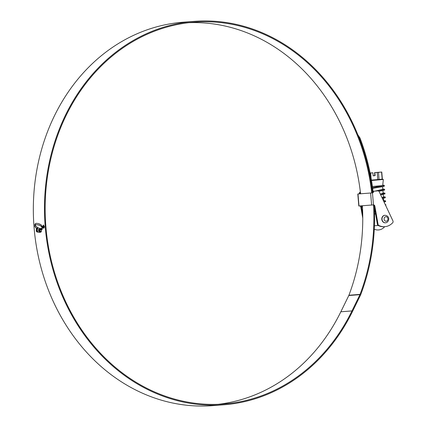<?xml version="1.0" encoding="UTF-8"?>
<svg xmlns="http://www.w3.org/2000/svg" width="427" height="427" viewBox="0 0 427 427"><rect width="100%" height="100%" fill="white"/><g stroke="black" fill="none" stroke-linecap="round" stroke-linejoin="round"><path stroke-width="0.64" d="M383.617 201.106L383.547 198.293M383.008 197.637L382.293 197.568M381.984 197.642L383.446 197.082L383.184 193.975L381.968 193.709M380.302 194.077L383.12 193.217L382.896 190.57M382.362 189.908L381.642 189.844M375.05 191.104L382.795 189.353L382.576 186.706M374.548 213.89L375.573 213.81M374.5 211.562L375.157 211.445M372.67 188.36L378.936 187.256M372.568 187.613L382.4 185.601M371.501 180.498L383.334 179.468L382.699 185.58L372.413 186.471M377.164 172.455L378.445 172.343L379.043 179.452L377.756 179.564L377.164 172.455L374.58 172.604L381.765 172.033L382.368 179.201L383.334 179.468M371.255 180.109L377.756 179.564M379.043 179.452L382.176 179.164L381.578 172.054L378.445 172.343M370.108 172.978L372.931 172.807L370.657 172.999L371.09 178.123M370.124 173.042L370.657 172.999M373.182 175.748L375.141 175.646L374.885 172.641M375.141 175.646L373.187 175.812L372.931 172.807M374.837 175.609L374.58 172.604M374.474 210.757L375.023 210.671M385.432 204.965L385.891 204.709L385.218 204.506M383.761 201.416L385.565 200.845L383.74 200.578M382.064 197.813L385.239 196.98L383.414 196.719M380.356 194.189L384.914 193.116L383.088 192.855M374.709 191.152L381.663 190.042L384.588 189.252L382.768 188.99M372.563 187.57L380.612 186.311L384.268 185.393L382.811 185.227M374.495 211.514L375.152 211.413M385.746 205.627L385.891 204.709M384.092 202.115L385.629 201.597L385.565 200.845M384.113 201.341L383.718 201.33M382.395 198.518L385.303 197.733L382.736 197.45M380.692 194.899L384.978 193.869L382.411 193.591M378.898 191.28L383.558 190.431L384.652 190.004L384.588 189.252M383.142 189.753L382.085 189.727M372.664 188.318L383.238 186.567L384.332 186.145L384.268 185.393M383.692 185.948L383.654 185.195M385.565 222.793A3.768 3.224 -94.4 0 1 385.538 222.798A3.768 3.224 -94.4 0 1 382.037 219.297A3.768 3.224 -94.4 0 1 384.935 215.283A3.768 3.224 -94.4 0 1 384.962 215.277L384.732 215.299A3.768 3.224 85.6 0 0 384.7 215.299A3.768 3.224 85.6 0 0 381.802 219.318A3.768 3.224 85.6 0 0 385.303 222.814A3.768 3.224 85.6 0 0 385.33 222.809M362.475 207.223L361.786 207.276L361.664 205.803M360.404 192.262L360.228 192.278A1.505 1.292 -94.4 0 1 359.07 193.895L358.445 193.938A1.505 1.292 85.6 0 0 359.603 192.326L360.404 192.257M360.255 205.91A1.505 1.292 -94.4 0 1 361.488 207.303L362.72 214.338M357.837 134.788L359.961 137.937A193.234 165.286 85.6 0 1 373.033 191.296L377.297 190.928A1.505 1.292 -94.4 0 1 377.319 190.928L372.349 191.349M373.625 191.253A1.505 1.292 -94.4 0 1 372.467 192.871L357.794 194.002L358.803 206.022L373.476 204.891A1.505 1.292 -94.4 0 1 373.486 204.885A1.505 1.292 -94.4 0 1 374.885 206.278L378.05 224.346A1.505 1.292 85.6 0 0 378.829 225.461A15.169 12.975 85.6 0 0 384.86 226.678L384.236 226.726A15.169 12.975 -94.4 0 1 378.205 225.509A1.505 1.292 -94.4 0 1 377.425 224.394L374.26 206.326A1.505 1.292 85.6 0 0 372.963 204.933M373.476 204.891L372.467 192.871L371.842 192.919A1.505 1.292 85.6 0 0 373.001 191.301M362.763 218.165L360.868 207.351A1.505 1.292 85.6 0 0 359.63 205.958M360.228 192.278L359.603 192.326M361.488 207.303L360.868 207.351M371.842 192.919L359.07 193.895M357.794 194.002L358.445 193.938M384.86 226.678A15.169 12.975 85.6 0 0 392.712 222.718A1.505 1.292 85.6 0 0 392.947 220.908L379.176 191.68A1.505 1.292 85.6 0 0 377.922 190.88L377.297 190.928M374.885 206.278L373.614 206.374M371.714 192.929A191.483 163.792 85.6 0 0 194.52 22.145A191.483 163.792 85.6 0 0 193.1 22.263A191.483 163.792 85.6 0 0 45.87 226.395A191.483 163.792 85.6 0 0 223.716 404.001A191.483 163.792 85.6 0 0 225.141 403.883A191.483 163.792 85.6 0 0 351.981 310.925L359.94 294.657A3.016 2.578 85.6 0 0 360.057 294.39A192.433 164.603 85.6 0 0 373.545 205.104M360.58 193.778A191.483 163.792 85.6 0 0 188.964 22.684M372.381 192.721A192.283 164.475 85.6 0 0 194.461 21.35A192.283 164.475 85.6 0 0 193.031 21.467A192.283 164.475 85.6 0 0 45.193 226.449A192.283 164.475 85.6 0 0 223.78 404.796A192.283 164.475 85.6 0 0 225.21 404.684A192.283 164.475 85.6 0 0 352.574 311.336L360.537 295.068A3.816 3.261 85.6 0 0 360.682 294.731A193.234 165.286 85.6 0 0 374.308 206.599M194.461 21.35L183.327 22.204A192.283 164.475 85.6 0 0 181.897 22.316A192.283 164.475 85.6 0 0 34.053 227.303A192.283 164.475 85.6 0 0 212.641 405.65L223.78 404.796M35.382 224.96L35.398 223.737L35.046 224.228L35.254 224.97L36.402 224.629L38.953 224.97L40.741 225.899L42.198 227.671L42.294 226.556L41.04 224.741L38.702 223.588L36.46 223.326M35.27 223.748L35.969 223.39L35.398 223.737M42.188 227.986L42.15 229.31L42.519 227.628M42.076 228.077L41.851 229.571L42.076 228.077M41.771 228.322L41.542 229.737L41.771 228.322M40.885 232.165L40.96 231.05L40.287 231.124L40.213 232.272L39.631 232.331L40.213 232.272M40.421 231.114L40.832 231.06L40.757 232.176L41.291 231.68L41.462 228.445L40.939 228.504L40.896 229.774L40.351 229.811L40.4 228.498L39.828 228.429L39.631 232.331L40.341 232.261M41.067 228.493L41.59 228.434L41.067 228.493L41.024 229.763L40.351 229.811M41.462 228.445L40.939 228.504M39.087 232.341L37.362 232.107L37.443 230.724L38.798 231.071L38.852 229.609L37.512 229.064L37.565 227.479L39.183 228.264L39.497 229.214L39.092 232.336M36.994 232L37.181 227.255L35.292 225.472L34.817 224.437L34.833 226.529L36.364 228.418L36.263 231.231L36.994 232M42.663 226.748L43.682 228.333L44.403 226.614L43.405 225.018L42.663 226.748L43.533 225.008M372.499 192.63A192.433 164.603 85.6 0 0 359.347 138.268L358.669 136.88M218.144 404.316A191.483 163.792 85.6 0 0 340.842 311.779L348.806 295.511A3.016 2.578 85.6 0 0 348.918 295.244A192.433 164.603 85.6 0 0 362.4 205.745M43.741 228.328L42.908 227.372M44.275 226.62L43.543 225.248L44.275 226.62L43.65 228.093L42.785 226.737L43.543 225.248M43.778 228.082L44.381 227.228M34.95 224.426L34.961 226.518L36.492 228.408L36.391 231.22L37.122 231.989M37.576 230.708L37.491 232.096L39.177 232.331M38.798 231.071L38.98 229.598L37.64 229.053L37.693 227.468M39.759 232.32L39.957 228.418M41.67 229.726L41.899 228.312M41.979 229.561L42.204 228.066M42.278 229.299L42.316 227.975M36.525 223.321L36.098 223.38M36.53 224.613L39.903 225.296L41.665 226.62L42.326 227.66M43.127 227.036L43.607 227.65L43.981 226.625L43.447 225.707L43.084 226.507L43.479 225.947L43.832 226.625L43.57 227.367L43.127 227.036M43.469 225.947L43.832 226.625M43.73 227.639L43.255 227.025M43.228 226.497L43.575 225.696M43.57 227.367L43.96 226.614M374.554 213.98L375.584 213.89M378.151 225.477L374.436 225.787M375.6 213.954L374.554 214.044M370.609 193.02L371.618 205.04M357.991 193.986L359 206.006M378.829 225.461L378.205 225.509M377.425 224.394L378.05 224.346M360.057 294.39L348.918 295.244M359.94 294.657L348.806 295.511M351.981 310.925L340.842 311.779M359.961 137.937L359.347 138.268M386.221 221.229A2.263 1.932 85.6 0 0 387.956 218.811A2.263 1.932 85.6 0 0 385.843 216.724A2.263 1.932 85.6 0 0 384.103 219.147A2.263 1.932 85.6 0 0 386.221 221.229M385.239 196.98L385.303 197.733M384.914 193.116L384.978 193.869M374.287 229.219A8.668 8.668 0 0 0 384.636 226.694M385.303 222.814L385.57 222.793C389.104 222.648 390.604 215.854 384.962 215.277"/></g></svg>
